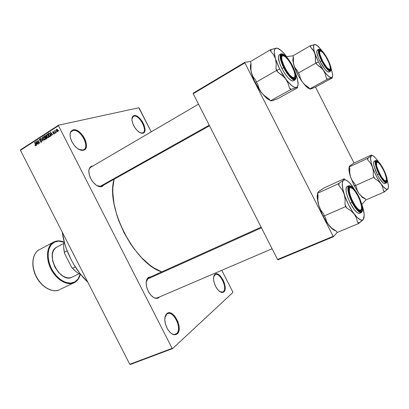 <?xml version="1.0" encoding="UTF-8"?>
<svg xmlns="http://www.w3.org/2000/svg" width="409" height="409" viewBox="0 0 409 409"><rect width="100%" height="100%" fill="white"/><g stroke="black" fill="none" stroke-linecap="round" stroke-linejoin="round"><path stroke-width="0.61" d="M214.791 274.909L213.687 276.816L215.328 274.577C220.098 272.051 227.716 288.294 223.329 291.663L223.871 291.903C222.358 293.079 220.461 292.496 218.181 290.145C215.466 286.944 213.922 283.268 213.554 279.107C213.467 276.827 213.933 275.252 214.94 274.378L214.791 274.909L214.94 274.378L215.763 273.943L217.782 274.137L220.027 275.686L223.094 279.976L224.505 283.529L225.149 288.611L224.5 291.09L223.871 291.903L222.113 292.507L219.924 291.673C221.295 292.43 222.435 292.43 223.329 291.663L222.675 292.077L219.914 291.668L217.644 289.526L215.625 286.382L214.188 282.742L213.559 279.173L213.825 276.239L214.94 274.378C219.567 270.063 228.738 288.074 223.871 291.903L223.329 291.663L221.913 292.241L223.329 291.663C227.997 288.008 219.214 270.768 214.791 274.909M133.917 116.171C132.802 116.463 132.148 117.378 131.949 118.917L133.262 116.442L133.917 116.171L132.721 116.902L133.917 116.171C139.218 114.484 147.92 130.399 143.007 132.767L142.485 132.986L143.007 133.181C141.683 133.518 140.108 132.956 138.278 131.493C135.159 128.733 133.114 125.312 132.148 121.238C131.606 118.032 132.24 116.156 134.045 115.594L133.917 116.171L134.045 115.594L135.067 115.542L137.444 116.442L139.965 118.533L142.26 121.493L143.988 124.883L144.893 128.206L144.842 130.967L143.83 132.751L142 133.273L139.622 132.439L137.056 130.364L134.699 127.352L132.93 123.881L132.025 120.491L131.943 118.999L132.542 116.698L134.045 115.594C139.955 113.779 149.162 131.856 143.007 133.181L140.215 132.756L142.485 132.986C148.385 131.724 139.571 114.428 133.917 116.171M73.027 130.553C71.094 131.084 70.103 132.71 70.051 135.435C70.067 133.308 70.706 131.826 71.964 130.992L73.027 130.553L71.11 131.764L73.027 130.553C80.057 128.39 90.184 146.386 83.799 149.648L82.955 150.011L83.533 150.241C80.726 150.819 77.695 149.275 74.443 145.609L71.585 141.12C69.147 135.036 69.668 131.294 73.15 129.888L73.027 130.553L73.15 129.888L74.499 129.786L77.567 130.757L80.716 133.114L83.492 136.504L85.491 140.42L86.417 144.29L86.13 147.547L84.658 149.694L83.533 150.241L80.721 150.154L77.511 148.518L74.402 145.563L71.892 141.744L70.374 137.669L70.092 133.978L71.074 131.248L73.15 129.888C81.094 127.536 91.734 148.39 83.533 150.241L78.947 149.423L82.955 150.011C90.808 148.247 80.624 128.288 73.027 130.553M166.739 314.209L164.929 317.675L166.739 314.209L166.105 314.47L167.613 313.683C173.948 310.523 182.373 329.081 176.627 333.591L177.235 333.882C174.086 335.947 170.773 334.204 167.296 328.667L165.282 323.437C164.326 318.8 164.863 315.523 166.892 313.611L166.739 314.209L166.892 313.611L169.219 312.803L171.949 313.652L174.674 316.009L177.9 321.551L179.014 325.789L179.086 329.741L178.094 332.824L176.172 334.552L173.6 334.644L170.768 333.054L168.114 330.017L166.995 328.1L165.379 323.831L164.801 319.572L165.338 315.983L166.892 313.611C173.114 307.921 183.713 328.688 177.235 333.882L176.627 333.591L175.563 334.25C174.157 334.761 172.603 334.398 170.896 333.161C173.145 334.751 175.057 334.894 176.627 333.591L174.331 334.48L176.627 333.591C182.833 328.631 172.69 308.749 166.739 314.209M91.58 166.846C89.857 167.475 88.937 169.06 88.809 171.591C88.901 169.433 89.607 167.951 90.916 167.148L91.58 166.846M97.025 185.681L102.086 186.535C99.05 187.368 95.839 185.65 92.444 181.376L90.292 177.69C87.971 171.678 88.441 167.848 91.708 166.197L91.601 166.749L91.708 166.197L92.879 165.998L90.604 166.79L89.735 167.756L88.84 170.66L89.182 174.464L90.721 178.575L93.211 182.348L96.253 185.185L99.372 186.647L102.086 186.535L97.025 185.681M148.298 278.008L148.447 277.399L147.501 278.304L146.79 279.567L146.166 282.987L146.683 287.138L148.278 291.366L150.701 295.007L153.559 297.481L156.402 298.412L157.685 298.253L159.556 296.929L158.799 297.68L158.319 297.461L158.799 297.68C155.558 299.434 152.194 297.588 148.702 292.154L146.933 288.028C145.573 282.9 146.074 279.357 148.447 277.399L146.228 281.888L148.298 278.008L148.82 277.716L261.106 227.169M152.675 296.878C154.822 298.304 156.662 298.478 158.196 297.404L157.475 297.818C156.054 298.391 154.454 298.079 152.675 296.878M156.673 298.054L158.196 297.404L156.673 298.054M139.157 108.104L151.243 131.836L138.763 107.777L58.559 125.19L138.763 107.777L139.157 108.104M221.78 270.308L232.828 292L221.78 270.308M172.133 348.356L129.771 364.281L20.45 150.323L58.497 125.706L172.133 348.356L172.588 348.601L232.864 292.512L232.828 292L232.864 292.512L172.588 348.601L130.236 364.506L172.588 348.601L172.133 348.356L58.497 125.706L58.559 125.19L58.497 125.706L20.45 150.323L129.771 364.281L130.236 364.506L129.771 364.281L172.133 348.356M57.761 131.652L57.863 130.241L57.245 129.351L56.621 129.224L56.253 129.781L56.478 130.762L57.045 131.56L57.761 131.652L57.761 130.036L56.657 129.213L56.529 130.86L57.761 131.652M54.913 130.86L54.504 130.635L55.675 132.935L55.9 132.792L55.077 131.038L55.246 130.267L54.913 130.86L54.504 130.635L55.675 132.935L55.9 132.792L55.092 131.105L55.246 130.267L54.913 130.86M53.252 133.564L53.932 134.045L54.469 133.329L54.024 132.496L53.012 132.424L53.124 131.908L53.799 131.908L53.293 131.493L52.71 131.867L52.781 132.562L54.192 133.227L53.952 133.651L53.252 133.564L54.172 133.953L54.331 132.869L52.981 132.368L53.124 131.908L53.799 131.908L52.95 131.586L52.781 132.562L54.141 133.068L54.019 133.615L53.252 133.564M50.21 136.442L50.619 135.783L50.302 134.454L49.535 133.365L48.758 133.216L47.96 133.717L49.566 136.857L50.21 136.442L50.235 134.316L48.957 133.15L47.96 133.717L49.566 136.857L50.21 136.442M46.636 138.733L47.015 138.17L46.836 137.388L46.14 136.811L45.844 135.716L45.164 135.532L44.361 136.044L45.956 139.167L46.636 138.733L46.836 137.388L46.14 136.811L46.043 136.003L45.23 135.507L44.361 136.044L45.956 139.167L46.636 138.733M43.134 140.982L42.224 137.424L42.827 140.691L40.91 138.268L40.685 138.416L43.134 140.982L42.224 137.424L42.827 140.691L40.91 138.268L40.685 138.416L43.134 140.982M38.518 143.942L37.25 141.458L39.422 143.36L39.658 143.211L38.068 140.103L39.126 142.736L36.718 140.977L38.303 144.08L37.25 141.458L39.422 143.36L39.658 143.211L38.068 140.103L39.126 142.736L36.718 140.977L38.518 143.942M35.363 145.727L35.874 145.686L36.038 145.113L34.693 142.286L35.762 145.098L35.506 145.394L34.857 145.062L35.322 145.701L35.813 145.732L35.767 144.387L34.479 142.424L35.747 144.98L35.593 145.384L34.857 145.062L35.363 145.727M36.718 145.098L36.427 144.055L37.173 143.574L38.057 144.239L35.788 141.58L36.488 145.241L36.427 144.055L37.173 143.574L38.057 144.239L35.788 141.58L35.563 141.724L36.488 145.241L36.718 145.098M40.159 141.55L41.079 142.255L41.784 141.376L41.324 140.415L39.831 140.175L39.934 139.331L40.869 139.479L40.041 138.861L39.428 139.418L39.607 140.297L40.154 140.737L41.191 140.696L41.503 141.243L41.135 141.816L40.159 141.55L41.411 142.138L41.626 140.803L40.92 140.272L40.016 140.364L39.934 139.331L40.869 139.479L39.745 138.968L39.561 140.221L41.411 140.947L41.248 141.765L40.159 141.55M43.947 139.863L44.913 139.883L45.174 138.743L44.32 137.041L43.415 136.652L42.807 137.751L43.518 139.454L43.947 139.863L45.062 139.51L43.947 139.863L44.673 140.021L45.205 139.07L44.847 137.807L43.19 136.744L43.185 138.932L43.947 139.863M47.541 137.557L48.513 137.572L48.778 136.432L47.919 134.719L47.004 134.331L46.396 135.435L47.107 137.148L47.541 137.557L48.645 137.204L47.541 137.557L48.272 137.715L48.804 136.759L48.451 135.491L46.779 134.423L46.774 136.621L47.541 137.557M51.406 135.676L51.115 134.612L51.882 134.121L52.551 134.939L52.787 134.791L50.471 132.097L51.171 135.824L51.115 134.612L51.882 134.121L52.551 134.939L52.787 134.791L50.471 132.097L51.171 135.824L51.406 135.676M55.261 133.201L54.811 132.889L55.261 133.201M56.795 132.219L56.34 131.908L56.795 132.219M58.906 130.86L58.451 130.553L58.906 130.86M20.537 149.812L58.559 125.19L20.537 149.812L20.45 150.323L20.537 149.812M332.977 236.376L277.547 259.49L193.227 93.733L244.858 62.884L333.386 236.745L337.256 232.363L333.386 236.745L277.977 259.827L333.386 236.745L244.858 62.884L244.797 62.326L250.599 61.539L244.797 62.326L244.858 62.884L193.227 93.733L277.547 259.49L277.977 259.827L277.547 259.49L332.977 236.376M286.581 56.657L292.982 55.788L286.581 56.657M193.206 93.18L244.797 62.326L193.206 93.18L193.227 93.733L193.206 93.18M315.518 87.056L354.066 163.053L315.518 87.056M361.863 204.5L365.978 199.837L361.863 204.5M114.08 179.28C105.389 206.923 134.699 263.749 161.765 271.888L153.753 267.823L149.694 264.976L141.637 257.736L133.973 248.698L130.405 243.626L124.014 232.649L118.871 221.018L116.846 215.134L113.993 203.559L112.823 192.7L112.874 187.685L114.08 179.28M148.447 277.399L150.88 276.786L148.447 277.399M103.922 184.975L102.086 186.535L103.922 184.975M209.531 125.783L101.498 186.294M35.113 145.001L34.857 145.062L35.113 145.001M36.048 145.261L35.593 145.384M34.734 142.363L34.479 142.424L34.734 142.363M35.849 141.657L35.563 141.724L35.849 141.657M37.434 143.513L37.173 143.574L37.434 143.513M36.314 143.646L36.069 141.913L37.168 143.196L36.314 143.646L37.337 143.395L36.314 143.646L35.854 141.964L36.912 143.262L36.314 143.646M37.03 140.9L36.718 140.977L37.03 140.9M39.382 142.669L39.126 142.736L39.382 142.669M38.109 140.185L37.853 140.241L38.109 140.185M37.577 141.381L37.25 141.458L37.577 141.381M41.764 141.637L41.248 141.765L41.764 141.637M41.667 140.885L41.411 140.947L41.667 140.885M41.421 140.502L40.573 140.706L41.421 140.502M41.365 140.445L41.033 140.282L41.365 140.445M39.821 140.159L39.561 140.221L39.821 140.159M40.174 138.866L39.745 138.968L40.174 138.866M40.972 138.349L40.685 138.416L40.972 138.349M43.446 138.866L43.185 138.932L43.446 138.866M43.615 136.647L43.19 136.744L43.615 136.647M43.405 138.794L43.374 137.107L44.479 137.219L44.172 137.291L44.883 137.879L44.637 139.587L45.164 139.459L44.53 139.638L43.405 138.794L43.103 137.542L43.886 137.092L44.678 138.048L44.872 139.27L44.192 139.633L43.405 138.794M46.933 138.447L45.987 138.661L45.43 137.567L46.064 137.184L46.871 137.47L46.662 138.181L47.02 138.094L46.452 138.365L47.004 138.232L45.987 138.661L46.938 138.436M45.603 135.844L44.361 136.044L45.603 135.844M45.501 135.497L45.041 135.604L45.501 135.497M46.452 136.913L45.241 137.199L44.765 136.263L45.389 135.89L46.105 136.136L45.869 136.759L46.171 136.688L45.655 136.938L46.181 136.811L45.241 137.199L46.452 136.913M44.765 136.263L45.568 135.895L45.926 136.637L45.241 137.199L44.765 136.263M47.035 136.56L46.774 136.621L47.035 136.56M47.214 134.326L46.779 134.423L47.214 134.326M46.994 136.483L46.969 134.791L48.078 134.904L47.771 134.975L48.487 135.563L48.231 137.276L48.763 137.153L48.124 137.327L46.994 136.483L46.723 135.113L47.48 134.771L48.277 135.727L48.472 136.959L47.787 137.322L46.994 136.483M49.198 133.523L47.96 133.717L49.198 133.523M49.198 133.176L48.579 133.319L49.198 133.176M49.596 136.345L48.369 133.942L49.612 133.431L49.106 133.549L50.271 134.392L50.01 134.454L50.573 135.215L49.995 136.095L50.593 135.952L49.596 136.345L50.517 136.131L49.596 136.345L48.369 133.942L49.249 133.574L50.062 134.551L50.292 135.778L49.596 136.345M50.542 132.179L50.241 132.245L50.542 132.179M52.158 134.055L51.882 134.121L52.158 134.055M51.002 134.198L50.762 132.434L51.882 133.738L51.002 134.198L52.066 133.947L51.002 134.198L50.537 132.485L51.616 133.799L51.002 134.198M54.458 133.513L54.019 133.615L54.458 133.513M54.397 133.007L54.141 133.068L54.397 133.007M54.305 132.818L53.978 132.894L54.305 132.818M54.279 132.772L53.691 132.91L54.279 132.772M53.088 132.49L52.781 132.562L53.088 132.49M53.318 131.499L52.95 131.586L53.318 131.499M55.072 132.828L54.811 132.889L55.072 132.828M54.77 130.573L54.504 130.635L54.77 130.573M56.606 131.846L56.34 131.908L56.606 131.846M56.795 130.798L56.529 130.86L56.795 130.798M56.882 129.193L56.539 129.27L56.882 129.193M56.749 130.716L56.769 129.566L57.812 130.144L57.597 131.32L58.032 131.217L57.531 131.355L56.749 130.716L56.539 129.898L56.953 129.561L57.746 131.095L57.347 131.361L56.749 130.716M58.717 130.491L58.451 130.553L58.717 130.491M45.43 137.567L46.268 137.184L46.698 138.109L45.987 138.661L45.43 137.567M62.27 232.174C64.525 249.976 74.816 270.109 87.863 282.256L80.179 273.795L73.773 264.413L70.987 259.352L66.396 248.79L64.653 243.411L62.27 232.174M365.094 198.83L362.384 197.404L358.959 193.58L362.313 197.343L365.094 198.636L366.024 199.899L384.332 191.944L366.024 199.899L365.094 198.636L361.674 196.366L358.959 193.58L357.226 190.364L356.392 186.862L355.436 185.568L354.884 183.886L352.328 180.712L350.549 177L354.235 185.798L355.401 185.456L354.235 185.798L350.549 177L349.751 172.889L349.833 168.554L349.291 166.908L367.364 158.482L367.936 160.139L370.564 163.257L372.435 166.974L373.299 171.151L373.259 175.599L373.846 177.296L374.792 178.615L378.269 180.972L380.989 183.846L382.671 187.128L383.407 190.65L384.332 191.944L388.264 188.437L387.522 189.249L386.162 189.101L383.279 186.724L379.792 182.082L376.254 175.896L373.238 169.152L371.229 162.956L370.539 158.283L371.239 155.834L367.364 158.482L349.291 166.908L349.807 165.844L353.78 163.186L371.433 154.929L353.78 163.186L350.385 165.558M378.31 161.335L374.363 156.744C372.967 155.573 371.924 155.272 371.239 155.834L367.737 158.155L367.936 160.139L367.737 158.155L367.364 158.482L367.936 160.139L370.564 163.257L372.435 166.974L373.299 171.151L373.259 175.599L374.792 178.615L378.269 180.972L380.989 183.846C377.527 178.861 374.68 173.237 372.435 166.974C370.416 160.906 370.017 157.189 371.239 155.834L371.592 155.323L371.081 155.236L371.433 154.929L371.878 155.558L371.433 154.929L371.081 155.236L371.592 155.323L371.239 155.834L372.42 155.604L374.071 156.509L377.118 159.873M385.283 181.693L386.208 180.758L385.283 181.693M383.422 169.464C387.41 177.117 388.213 184.536 384.562 181.161C382.957 179.694 381.244 177.199 379.424 173.677L376.341 165.783L375.897 162.905L376.295 161.371L376.801 161.187L379.245 162.946L382.395 167.547L385.222 173.457L386.807 178.764L386.607 181.703L385.472 181.795L384.654 181.238L382.671 179.03L379.424 173.677C377.256 169.275 376.081 165.732 375.897 163.043C376.551 159.53 379.061 161.667 383.422 169.464L383.422 169.464M376.75 160.589L375.769 160.481C373.76 161.621 377.108 170.665 378.969 173.994L379.301 173.81C377.533 170.563 374.511 162.567 375.983 160.752C377.758 159.566 381.986 166.059 383.54 169.336L380.191 163.784L377.236 160.783L375.983 160.752L375.656 161.366L376.029 165.425L378.259 171.632L381.587 177.823L384.849 181.836L386.418 182.588L387.211 181.652L387.129 179.198L386.193 175.619L383.54 169.336C385.237 172.47 388.238 180.241 386.919 182.322C385.273 183.794 380.912 177.225 379.301 173.81L378.969 173.994C375.477 166.596 374.414 162.092 375.769 160.481C377.793 160.318 380.38 163.263 383.535 169.326C387.047 176.565 388.034 181.09 386.505 182.92C384.746 183.079 382.231 180.103 378.969 173.994L377.389 174.704L378.969 173.994C380.513 177.225 384.567 183.569 386.505 182.92L384.695 183.672L383.085 182.91L379.736 178.805L377.389 174.704C380.651 180.809 383.172 183.774 384.941 183.61M375.769 160.481L374.225 161.197C372.85 162.813 373.908 167.312 377.389 174.704L374.051 166.12L373.575 162.992L374.025 161.33M363.974 197.976L361.674 196.366L358.959 193.58L354.235 185.798L358.959 193.58L357.226 190.364L356.392 186.862L355.436 185.568L373.846 177.296L355.436 185.568L354.884 183.886L352.328 180.712L350.549 177L349.112 171.248L349.066 167.245M349.363 166.407L349.807 165.844L349.291 166.908L349.833 168.554L349.751 172.889L350.549 177C349.516 173.82 348.969 171.192 348.913 169.116L349.485 167.501M387.19 179.551L388.545 186.192L388.003 188.892C386.73 190.149 384.388 188.467 380.989 183.846L382.671 187.128L383.407 190.65L384.659 191.535L385.794 190.752L388.003 188.892L388.55 186.397L387.19 179.551M377.159 162.025L375.943 162.168L377.159 162.025L375.943 162.168L376.72 161.862L378.509 162.762C381.592 165.205 386.531 175.512 386.474 179.403L385.293 181.698L385.564 181.039L384.133 180.18L381.28 176.478L377.722 169.214L376.684 165.844L376.531 162.598L377.364 162.102L378.811 163.033L380.646 165.241L383.514 170.164L385.099 173.815L386.398 178.513L386.357 180.446L385.564 181.039C381.996 181.064 373.259 160.814 377.364 162.102L377.272 162.087M373.846 177.296L374.792 178.615L373.259 175.599L373.846 177.296M384.332 191.944L384.659 191.535L383.407 190.65L384.332 191.944M362.313 197.343L365.242 198.835M349.337 166.458L348.913 169.116M330.083 69.08L330.145 68.957C328.841 73.201 317.675 54.208 319.72 51.171L319.843 54.187L322.624 61.099L326.776 67.413L329.276 69.392L329.802 69.351L330.288 68.231L329.961 65.89L328.882 62.695L326.239 57.352L323.156 52.909L320.646 50.834L319.046 50.997L321.607 51.376C324.777 53.645 330.135 63.743 330.278 67.684L329.951 69.622L329.225 70.108L330.058 69.264M320.354 50.782L319.046 50.972L320.354 50.782M319.035 50.997L318.887 52.684M359.547 211.024L360.646 210.85L361.254 209.684L360.406 210.988L359.547 211.024L360.646 210.85L361.254 209.684L360.406 210.988L359.547 211.024M349.419 188.897L348.729 188.697L349.419 188.897L349.429 191.688L350.375 195.625L352.123 200.093L354.388 204.382L356.822 207.823L359.036 209.868L360.682 210.226L361.525 208.861C360.59 216.606 347.573 195.246 349.419 188.897C349.884 187.204 351.065 187.204 352.952 188.897C356.679 192.204 361.484 202.481 361.597 207.414L361.525 208.861L361.449 206.018L359.7 199.975L357.706 195.64L355.38 191.795L353.059 189.004L351.086 187.685L349.761 188.068L349.419 188.897M358.887 210.589L359.751 210.216L358.887 210.589M261.443 227.828L147.174 279.194L261.443 227.828M348.816 188.017L349.409 187.419L350.973 187.659L349.68 187.337L348.816 188.017L349.409 187.419L350.973 187.659L349.68 187.337L348.816 188.017M292.675 78.267L292.926 77.577C286.821 75.537 277.179 52.255 283.887 55.864L286.111 57.551L288.662 60.593L291.152 64.53L294.005 70.834L294.915 74.402L294.838 76.836L293.785 77.751L291.888 76.979L289.434 74.612L286.796 70.997L284.393 66.703L282.614 62.403L281.729 58.789L281.867 56.411L283.002 55.624L285.191 56.713C289.102 59.75 294.5 69.709 294.95 74.683C295.186 77.168 294.511 78.134 292.926 77.577L292.675 78.267M283.156 55.634L281.852 55.43L281.049 56.217L281.591 55.537L283.156 55.634L281.852 55.43L281.049 56.217L281.591 55.537L283.156 55.634M290.38 76.785L292.634 78.385M99.893 186.54L209.229 125.185L99.893 186.54M294.771 77.02L294.03 78.426L293.187 78.543L294.255 78.257L294.771 77.02L294.03 78.426L293.187 78.543L294.255 78.257L294.771 77.02M75.312 266.919L72.521 268.294L71.647 267.348L64.612 253.575L64.356 252.317L67.173 250.865L64.356 252.317C63.513 248.386 63.446 244.817 64.157 241.617C63.446 244.817 63.513 248.386 64.356 252.317L63.712 247.726L64.612 253.575L71.647 267.348L75.588 271.264L72.521 268.294C75.118 271.172 77.868 273.253 80.772 274.541C77.868 273.253 75.118 271.172 72.521 268.294L75.312 266.919M54.601 242.072C56.708 240.809 59.847 240.87 64.024 242.251L58.809 241.162L54.601 242.072L54.126 241.847L54.601 242.072L51.207 244.725L48.942 248.928L48.18 252.43L48.257 258.381L49.126 262.588L50.614 266.786L52.664 270.794L56.595 276.101L59.632 278.948L62.848 281.116L66.115 282.517L70.818 283.094L74.929 281.842L74.837 282.348L74.167 282.701C67.311 286.136 56.396 279.889 50.931 268.943C45.373 258.043 46.83 245.548 53.671 242.077L54.121 241.852L53.671 242.077C49.402 243.498 43.906 253.933 50.854 268.79C58.533 283.335 70.435 285.37 74.167 282.701L74.837 282.348L74.929 281.842C71.56 284.73 59.704 283.657 51.575 268.825C44.305 253.544 50.312 243.166 54.601 242.072M80.184 274.27C78.86 278.335 77.112 280.855 74.929 281.842L78.104 278.912L80.184 274.27M64.055 242.087C60.445 240.599 57.137 240.518 54.131 241.847L39.31 249.7C32.362 253.232 30.741 265.635 36.212 276.372C41.595 287.149 52.536 293.212 59.504 289.725C55.696 292.415 43.707 290.538 36.135 276.218C29.305 261.581 34.98 251.167 39.31 249.7L39.765 249.47M79.136 273.728L72.056 277.164C60.036 284.091 44.152 252.619 56.871 247.067L55.317 248.166L53.886 249.925L52.873 252.164L52.311 254.802L52.654 260.85L54.878 267.103L58.64 272.563L63.323 276.346L65.777 277.414L68.175 277.88L70.425 277.726L72.066 277.159M41.248 283.688L38.538 280.334L36.268 276.545L34.525 272.481L33.385 268.309M60.169 289.378L74.837 282.353M322.077 68.615L323.407 70.287L318.473 61.948L316.167 63.047L316.955 64.561L320.538 67.117L323.407 70.287L325.283 73.947L326.239 77.909L327.231 79.341L309.71 88.886L308.703 87.49L305.186 85.026L302.328 81.958L300.4 78.375L299.352 74.438L298.325 73.001L315.932 63.093L316.955 64.561L322.077 68.615M327.727 59.596L330.538 66.877L330.769 69.269L330.119 70.287L328.667 69.76L326.633 67.741L322.098 60.609C320.298 56.994 319.281 54.08 319.046 51.871C318.504 46.958 323.918 51.892 327.727 59.596C331.479 67.838 331.735 71.176 328.488 69.622C326.464 67.909 324.337 64.903 322.098 60.609L319.25 53.175L319.066 50.823L319.782 49.903L321.275 50.537L323.304 52.608L327.727 59.596M317.589 50.016L316.796 51.013L316.765 52.117L318.13 57.316L320.068 61.657L321.576 60.808C323.166 64.264 328.381 72.183 330.482 71.248C328.412 71.406 325.441 67.925 321.576 60.808L320.068 61.657C323.928 68.763 326.903 72.235 328.984 72.071L330.482 71.248C331.827 69.688 330.963 65.798 327.895 59.576L327.89 59.566C329.618 62.766 332.384 70.067 330.431 70.905C328.151 71.13 323.504 64.003 321.919 60.644L321.576 60.808C318.534 54.458 317.604 50.614 318.785 49.259C317.093 50.445 319.864 57.623 321.576 60.808L321.919 60.644L326.735 68.211L328.897 70.348L330.431 70.905L330.891 70.563L331.116 68.712L329.741 63.686L326.781 57.5L323.202 52.158L320.17 49.417L318.974 49.566L318.708 50.256L319.352 54.463L321.919 60.644C320.119 57.321 317.358 49.847 319.47 49.285C321.878 49.341 326.362 56.335 327.89 59.566L327.895 59.576M309.265 88.789L306.096 86.463L302.328 81.958L300.4 78.375L299.352 74.438L298.325 73.001L297.839 71.452L294.587 67.096L293.442 63.456L293.406 57.332L292.931 55.818L310.221 45.793L310.722 47.316L314.097 51.6L315.313 55.271L315.416 61.529L315.932 63.093L298.325 73.001L297.839 71.452L295.492 68.692L293.892 65.333L292.793 60.241L293.202 57.127M311.361 88.635L315.242 87.209L332.374 77.889L315.242 87.209L310.804 88.968L309.71 88.886L327.231 79.341L331.597 77.649L329.245 76.851L325.922 73.6L322.128 68.359L318.473 61.948L315.554 55.399L313.836 49.775L313.58 45.956L314.235 44.709L315.354 44.55L310.221 45.793L292.931 55.818L293.406 57.332L293.233 61.488L293.892 65.333C295.773 71.079 298.585 76.621 302.328 81.958L298.555 75.967L294.572 67.342L292.788 60.189L293.299 58.339M331.234 68.482L332.67 74.847L332.451 76.769L331.597 77.649L332.374 77.889L331.597 77.649C329.823 77.92 327.093 75.466 323.407 70.287L325.283 73.947L326.239 77.909L327.701 79.208L331.597 77.649C332.415 77.393 332.768 76.376 332.655 74.602L331.234 68.482M309.27 88.272L307.558 87.756L302.328 81.958L305.186 85.026L308.703 87.49L309.71 88.886L310.804 88.968L310.104 89.019M314.797 44.504L316.315 44.949L318.289 46.473L321.924 50.721L317.205 45.547L314.797 44.504L310.733 45.742L310.722 47.316L313.146 50.016L314.828 53.369C313.079 47.833 313.069 44.878 314.797 44.504M327.895 59.566C324.173 52.531 321.137 49.095 318.785 49.259L317.302 50.108C316.106 51.468 317.026 55.317 320.068 61.657L325.007 69.392L327.226 71.58L329 72.066M310.221 45.793L310.722 47.316L310.733 45.742L310.221 45.793M315.416 61.529L316.167 63.047L318.473 61.948L314.828 53.369L315.554 57.275L315.416 61.529L316.955 64.561L315.416 61.529M326.239 77.909L327.231 79.341L327.701 79.208L326.239 77.909M293.294 56.979L292.788 60.189M307.558 87.756L310.053 89.014M335.462 230.717L331.643 228.324L328.739 225.149L331.183 227.89L336.162 230.988L337.307 232.435L358.591 223.529L337.307 232.435L336.162 230.988L332.047 228.36L328.739 225.149L326.556 221.448L325.431 217.43L324.25 215.937L323.631 213.892L320.738 209.986L318.744 205.471L323.003 216.024L324.194 215.753L323.003 216.024L318.744 205.471L317.89 200.507L318.044 195.313L317.445 193.324L338.401 183.748L339.041 185.758L342.042 189.582L344.158 194.117L345.109 199.173L345.002 204.526L345.656 206.591L346.827 208.125L351.029 210.87L354.352 214.198L356.459 217.987L357.456 222.041L358.591 223.529L362.63 220.18L363.759 218.672L362.655 219.991L360.861 220.032L357.2 217.491L352.88 212.153L348.601 204.843L345.068 196.755L342.849 189.214L342.282 183.421L342.476 182.041L343.417 180.246L338.401 183.748L317.445 193.324L318.611 191.606L323.734 188.109L344.127 178.753L323.734 188.109L319.409 191.182M353.591 188.012L350.978 184.485L353.591 188.012M358.264 196.003C363.396 205.778 363.427 215.287 358.054 209.868C356.239 208.079 354.434 205.436 352.63 201.939L350.472 197.015L349.102 192.414L348.719 188.846L348.918 187.629L350.058 186.55L350.948 186.719L353.182 188.421L357.037 193.743L360.36 200.763L362.083 207.22L362.021 210.134L361.612 210.983L360.968 211.371L360.104 211.279L359.056 210.707L355.232 206.397L352.63 201.939C350.314 197.245 349.01 193.217 348.729 189.858C348.192 183.344 353.933 187.22 358.264 196.003L357.977 196.162L358.264 196.003M351.321 199.132L351.638 198.994L351.321 199.132M347.476 186.432L346.725 186.765L346.224 187.603L345.994 188.922L346.392 192.797L347.875 197.803L350.216 203.155C346.065 194.203 345.012 188.667 347.062 186.54L348.857 185.727C345.963 187.276 349.787 198.396 352.052 202.348L352.456 202.128C350.329 198.278 346.893 188.61 349 186.126C351.464 184.387 356.597 191.939 358.427 195.829L354.388 189.336L350.671 185.983L349.731 185.804L349 186.126L348.519 186.944L348.366 189.94L348.703 192.01L351.224 199.526L353.805 204.607L358.008 210.338L359.271 211.433L361.3 212.128L362.42 210.814L362.481 207.721L361.495 203.345L358.427 195.829C360.447 199.515 363.882 208.851 361.985 211.714C359.705 213.861 354.358 206.213 352.456 202.128L352.052 202.348C347.895 193.391 346.832 187.849 348.857 185.727C351.51 185.384 354.7 188.748 358.422 195.809M359.531 213.299C357.149 213.631 354.046 210.252 350.216 203.155L352.052 202.348L350.216 203.155L354.501 209.975L357.21 212.665L359.296 213.37L361.357 212.522C358.984 212.849 355.886 209.459 352.052 202.348C353.867 206.167 358.683 213.426 361.357 212.522C363.581 210.154 362.604 204.592 358.427 195.824M344.905 179.791L344.127 178.753L343.632 179.183L344.03 179.469L343.417 180.246L345.012 179.802L347.154 180.712L349.68 182.895L352.425 186.177L348.78 182.015C346.418 179.868 344.629 179.28 343.417 180.246L338.401 183.748L339.041 185.758L338.928 183.288L339.041 185.758L342.042 189.582L344.158 194.117L345.109 199.173L345.002 204.526L346.827 208.125L351.029 210.87L354.352 214.198C350.089 208.411 346.694 201.719 344.158 194.117C341.914 186.734 341.668 182.112 343.417 180.246L344.03 179.469L343.632 179.183L344.127 178.753L344.905 179.791M362.768 207.731L364.148 214.204L364.097 217.404L363.315 219.454C361.541 221.274 358.555 219.521 354.352 214.198L356.459 217.987L357.456 222.041L359.056 222.951L363.315 219.454L364.199 215.052C364.071 212.368 363.386 209.127 362.139 205.323L362.768 207.731M331.735 228.115L327.251 223.161L323.003 216.024L328.739 225.149L326.556 221.448L325.431 217.43L324.25 215.937L345.656 206.591L324.25 215.937L323.631 213.892L320.738 209.986L319.608 207.813L318.064 202.966L317.154 196.514L317.502 193.498L317.19 197.527L318.744 205.471L317.89 200.507L318.044 195.313L317.445 193.324L318.611 191.606L317.972 192.363M345.656 206.591L346.827 208.125L345.002 204.526L345.656 206.591M358.591 223.529L359.056 222.951L357.456 222.041L358.591 223.529M331.183 227.89C332.946 229.597 334.485 230.564 335.809 230.794M317.808 192.68L317.594 193.206M284.066 76.994L285.712 78.963L279.684 69.06L276.883 70.384L277.823 72.183L282.179 75.22L285.712 78.963L288.094 83.288L289.403 87.961L290.641 89.648L270.461 100.803L269.214 99.162L264.955 96.258L261.443 92.654L258.999 88.436L257.563 83.799L256.279 82.107L276.55 70.445L277.823 72.183L284.066 76.994M292.287 65.977L291.995 66.115L292.287 65.977L293.391 68.313L295.446 74.632L295.528 77.511L294.526 78.773L292.568 78.201L289.945 75.849L287.057 72.05L284.357 67.403C282.553 63.799 281.464 60.701 281.095 58.114C279.935 50.614 287.455 56.11 292.287 65.977C296.883 74.77 296.632 81.887 291.643 77.516C289.158 75.338 286.729 71.969 284.357 67.403L282.282 62.643L281.157 58.528L281.152 55.701L282.251 54.581L284.26 55.302L286.867 57.725L289.679 61.473L292.287 65.977M279.235 54.857L278.498 55.926L278.335 57.25L279.695 63.472L281.949 68.646L283.693 67.643C285.554 71.8 292.118 81.268 295.063 79.878C292.195 80.271 288.401 76.192 283.693 67.643L281.949 68.646C286.658 77.178 290.451 81.243 293.34 80.839L295.063 79.878C296.934 77.899 296.09 73.257 292.532 65.946L292.522 65.936C294.582 69.714 297.686 78.395 294.899 79.51C291.719 79.893 285.968 71.457 284.107 67.449L283.693 67.643C280.155 60.215 279.235 55.624 280.927 53.865C278.57 55.496 281.653 63.896 283.693 67.643L284.107 67.449L286.97 72.383L290.042 76.411L292.829 78.906L294.899 79.51L295.963 78.165L296.06 76.826L294.659 70.818L291.193 63.487L286.781 57.188L282.839 53.988L281.878 53.845L281.157 54.192L280.707 55.031L280.712 58.027L281.167 60.077L284.107 67.449C281.929 63.502 278.866 54.571 281.878 53.845C285.231 53.855 290.727 62.107 292.522 65.936L292.527 65.951M273.232 100.256L278.207 98.451L297.88 87.608L278.207 98.451L272.44 100.691L270.461 100.803L269.214 99.162L263.089 94.556L259.848 90.44L254.188 80.399L251.417 72.914C253.452 79.781 256.791 86.36 261.443 92.654L266.683 98.329L270.257 100.537L266.208 97.915L261.443 92.654L258.999 88.436L257.563 83.799L256.279 82.107L255.758 80.251L253.156 76.933L252.164 75.021L250.952 70.67L251.044 63.38L250.538 61.575L270.39 49.75L270.932 51.57L273.631 54.801L275.487 58.819L276.239 63.487L275.993 68.574L276.55 70.445L256.279 82.107L255.758 80.251L253.156 76.933L251.417 72.914L250.41 66.82L250.799 64.019M271.474 100.793L270.461 100.803L290.641 89.648L296.346 87.495L294.383 87.27L291.837 85.706L287.307 81.038L282.573 74.249L278.401 66.411L275.487 58.819L274.291 52.705L274.306 51.166L274.966 49.014L275.584 48.42L277.353 48.252L275.41 48.334L270.39 49.75L250.538 61.575L251.044 63.38L250.758 68.364L251.417 72.914L250.589 69.029L250.758 68.364M277.077 48.17L276.387 48.17C277.506 48.083 278.907 48.717 280.6 50.077C282.619 51.718 284.751 54.106 286.995 57.224L283.958 53.369L281.049 50.45L277.353 48.252M296.74 76.427L295.942 74.397L297.358 78.62L298.095 84.039L297.609 86.381L296.346 87.495L297.88 87.608L296.346 87.495C293.866 87.925 290.324 85.082 285.712 78.963L288.094 83.288L289.403 87.961L291.305 89.464L296.346 87.495C297.772 87.025 298.325 85.236 298.013 82.127L296.74 76.427L294.807 71.217L296.74 76.427M292.522 65.936C287.972 57.48 284.107 53.456 280.927 53.865L279.214 54.867C277.506 56.631 278.417 61.227 281.949 68.646L284.884 73.692L288.033 77.807L290.896 80.353L292.077 80.91L293.355 80.829M271.111 49.678L270.932 51.57L273.631 54.801L275.487 58.819C273.631 52.194 273.933 48.645 276.387 48.17L270.39 49.75L270.932 51.57L271.111 49.678M275.993 68.574L276.883 70.384L279.684 69.06L275.487 58.819L276.239 63.487L275.993 68.574L276.55 70.445L277.823 72.183L275.993 68.574M289.403 87.961L290.641 89.648L291.305 89.464L289.403 87.961M251.029 63.497C250.4 64.704 250.257 66.549 250.589 69.029M270.814 100.696L271.131 100.757M90.916 167.148L198.529 104.157M166.785 314.02L166.284 314.23M41.13 141.821L41.759 141.667M40.123 139.254L40.629 139.137M43.559 137.041L44.162 136.897M44.53 139.638L45.154 139.489M45.45 135.88L45.895 135.773M46.135 137.168L46.616 137.056M47.153 134.719L47.761 134.576M48.124 137.327L48.753 137.179M49.07 133.554L49.607 133.431M53.932 133.656L54.453 133.538M53.257 131.856L53.691 131.754M56.831 129.556L57.347 129.438M57.531 131.355L58.032 131.238M157.475 297.818L272.097 248.774M74.842 282.348C77.582 280.697 79.407 278.028 80.333 274.342M56.871 247.067L63.84 243.411M59.504 289.725C52.403 293.258 41.447 287.174 36.089 276.433C30.634 265.743 32.245 253.314 39.31 249.7M317.19 197.527L318.013 195.2M266.683 98.329L268.999 99.034"/></g></svg>
